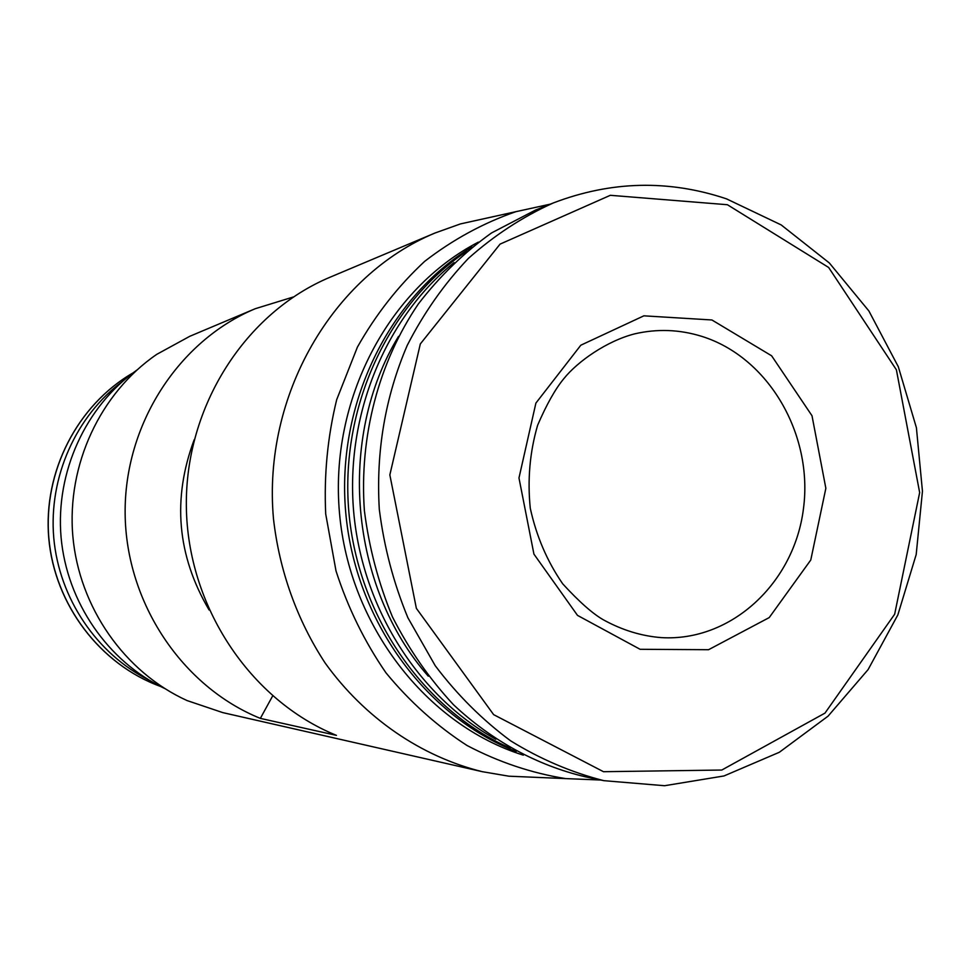 <?xml version="1.0" encoding="UTF-8"?>
<svg xmlns="http://www.w3.org/2000/svg" width="971" height="971" viewBox="0 0 971 971"><rect width="100%" height="100%" fill="white"/><g stroke="black" fill="none" stroke-linecap="round" stroke-linejoin="round"><path stroke-width="1.46" d="M272.645 695.964L260.349 718.382L336.439 735.363C250.202 700.334 187.415 606.426 186.347 506.267C185.133 406.109 245.517 312.504 330.322 277.099L435.069 232.991L460.46 223.913L493.389 216.642M209.105 609.982C177.086 555.606 172.11 498.851 194.188 439.729M260.349 718.382C182.414 686.849 126.036 603.076 125.138 513.793C124.13 424.509 178.506 340.785 255.239 308.717L293.376 296.968M711.913 319.969L771.629 355.799L811.999 415.734L825.86 488.279L810.773 560.012L769.226 617.58L708.563 649.708L640.107 649.296L577.502 615.383L533.929 554.113L518.975 477.975L535.895 403.099L580.828 345.203L643.87 315.83L711.913 319.969M603.877 780.672L585.149 776.764C537.06 765.33 491.751 740.727 453.445 704.679C429.352 678.729 409.022 649.478 392.466 616.925C378.399 582.952 369.041 547.51 364.38 510.6C359.136 436.38 378.702 362.353 418.319 303.984C439.681 276.225 464.089 252.533 491.557 232.931L535.494 210.076L553.252 202.975C522.641 216.8 494.36 235.273 468.386 258.407C444.184 283.945 423.781 312.978 407.177 345.494C385.171 397.03 375.886 451.636 379.297 509.29C384.043 546.94 393.571 583.098 407.893 617.75L435.239 665.73C457.256 694.872 482.393 719.912 510.661 740.849C540.264 759.116 571.336 772.382 603.877 780.672L664.577 785.721L724.014 775.95L779.337 752.27L828.057 716.161L868.098 669.602L897.859 614.886L916.199 554.514L922.45 491.205L916.406 427.701L898.309 366.735L868.899 310.987L829.331 262.959L781.194 224.932L726.514 198.861C668.801 179.501 611.05 180.873 553.252 202.975M428.308 676.204C349.56 586.885 336.524 438.055 398.523 336.391M495.817 739.234C418.355 696.28 362.207 607.907 353.65 511.535C345.312 415.139 385.232 318.342 454.052 262.583M510.285 748.156C423.526 710.019 358.02 616.124 348.856 511.96C339.753 407.784 387.939 303.923 466.735 251.283M516.22 751.457C425.262 716.173 355.119 619.947 345.7 512.227C336.245 404.519 388.57 297.563 472.003 246.998M523.308 755.147C426.427 724.779 349.244 625.53 339.462 512.785C329.485 400.04 388.23 288.885 478.351 242.131M600.794 780.029L565.583 778.596C531.489 773.11 498.645 762.089 467.075 745.522C436.804 725.944 409.774 701.717 385.985 672.842C364.562 641.746 347.897 607.785 336.015 570.96L325.71 513.987C323.901 475.098 327.567 436.999 336.694 399.664L357.437 347.06C375.838 314.495 398.244 285.935 424.643 261.381C452.862 239.582 483.267 223.014 515.892 211.678L550.314 204.153M542.558 777.625L508.865 776.193L482.284 771.678C421.098 756.555 364.817 718.164 325.164 663.047C297.126 620.299 279.308 570.669 273.458 518.563C262.449 395.488 332.713 275.4 435.069 232.991M482.284 771.678L222.796 712.617L187.063 700.564C124.798 672.296 79.149 607.506 72.837 536.15C66.647 464.781 100.316 393.037 156.732 354.366L189.818 336.282L255.239 308.717M164.585 688.451C107.939 661.579 66.841 602.263 61.064 537.181C55.432 472.076 85.582 406.521 136.693 370.194M149.073 680.125C96.712 653.847 59.146 598.403 53.757 537.825C48.526 477.222 75.872 416.086 122.868 381.105M727.4 204.723L828.651 267.474L896.391 369.805L919.658 492.576L894.655 614.23L824.974 713.115L721.793 770.039L603.489 771.702L493.644 714.644L416.365 608.356L389.844 474.904L420.322 343.94L500.065 244.122L610.322 195.305L727.4 204.723M132.93 372.949C77.389 405.077 42.93 471.712 48.768 538.262C54.607 604.812 100.122 664.431 160.397 686.4C100.207 664.431 54.704 604.824 48.866 538.25C43.027 471.663 77.474 405.065 132.906 372.973M701.548 336.294C768.449 357.025 813.37 434.34 803.466 508.634C794.266 583.037 731.187 641.94 661.202 637.607C641.564 636.066 622.423 630.215 603.792 620.044C593.075 614.06 579.371 601.984 562.695 583.814C547.159 561.299 536.344 536.101 530.275 508.234C527.374 479.771 529.814 452.122 537.606 425.286C546.539 404.519 555.315 388.934 563.933 378.544C577.599 361.54 606.669 341.039 634.585 333.878C657.112 328.659 679.433 329.46 701.548 336.294M515.892 211.678L460.46 223.913M565.583 778.596L508.865 776.193"/></g></svg>
